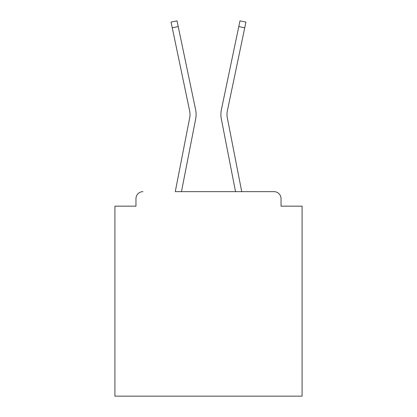 <?xml version="1.0" encoding="UTF-8"?>
<svg xmlns="http://www.w3.org/2000/svg" width="417" height="417" viewBox="0 0 417 417"><rect width="100%" height="100%" fill="white"/><g stroke="black" fill="none" stroke-linecap="round" stroke-linejoin="round"><path stroke-width="0.63" d="M281.032 206.16L281.032 198.674L281.032 206.16L302.09 206.16L302.09 396.15L114.91 396.15L114.91 206.16L135.968 206.16L135.968 198.674L135.968 206.16M189.693 117.761A17.316 17.316 0 0 0 189.646 110.896A17.316 17.316 0 0 1 189.693 117.761A17.316 17.316 0 0 0 189.646 110.896A17.316 17.316 0 0 1 189.693 117.761A17.316 17.316 0 0 0 189.646 110.896A17.316 17.316 0 0 1 189.693 117.761A17.316 17.316 0 0 0 189.646 110.896A17.316 17.316 0 0 1 189.693 117.761A17.316 17.316 0 0 0 189.646 110.896A17.316 17.316 0 0 1 189.693 117.761A17.316 17.316 0 0 0 189.646 110.896A17.316 17.316 0 0 1 189.693 117.761A17.316 17.316 0 0 0 189.646 110.896A17.316 17.316 0 0 1 189.693 117.761A17.316 17.316 0 0 0 189.646 110.896A17.316 17.316 0 0 1 189.693 117.761A17.316 17.316 0 0 0 189.646 110.896A17.316 17.316 0 0 1 189.693 117.761A17.316 17.316 0 0 0 189.646 110.896A17.316 17.316 0 0 1 189.693 117.761A17.316 17.316 0 0 0 189.646 110.896A17.316 17.316 0 0 1 189.693 117.761A17.316 17.316 0 0 0 189.646 110.896A17.316 17.316 0 0 1 189.693 117.761A17.316 17.316 0 0 0 189.646 110.896A17.316 17.316 0 0 1 189.693 117.761A17.316 17.316 0 0 0 189.646 110.896A17.316 17.316 0 0 1 189.693 117.761A17.316 17.316 0 0 0 189.646 110.896A17.316 17.316 0 0 1 189.693 117.761A17.316 17.316 0 0 0 189.646 110.896A17.316 17.316 0 0 1 189.693 117.761A17.316 17.316 0 0 0 189.646 110.896A17.316 17.316 0 0 1 189.693 117.761A17.316 17.316 0 0 0 189.646 110.896A17.316 17.316 0 0 1 189.693 117.761A17.316 17.316 0 0 0 189.646 110.896A17.316 17.316 0 0 1 189.693 117.761A17.316 17.316 0 0 0 189.646 110.896A17.316 17.316 0 0 1 189.693 117.761A17.316 17.316 0 0 0 189.646 110.896A17.316 17.316 0 0 1 189.693 117.761L175.27 191.653L274.016 191.653L241.73 191.653L227.307 117.761A17.316 17.316 0 0 1 227.354 110.896L244.737 27.819L238.785 26.573L221.396 109.65A23.399 23.399 0 0 0 221.333 118.923L235.532 191.653L181.468 191.653L195.667 118.923A23.399 23.399 0 0 0 195.604 109.65L178.215 26.573L195.604 109.65L178.215 26.573L195.604 109.65L178.215 26.573L195.604 109.65L178.215 26.573L195.604 109.65L178.215 26.573L195.604 109.65L178.215 26.573L195.604 109.65L178.215 26.573L195.604 109.65L178.215 26.573L195.604 109.65L178.215 26.573L195.604 109.65L178.215 26.573L195.604 109.65L178.215 26.573L195.604 109.65L178.215 26.573L195.604 109.65L178.215 26.573L195.604 109.65L178.215 26.573L195.604 109.65L178.215 26.573L195.604 109.65L178.215 26.573L195.604 109.65L178.215 26.573L195.604 109.65L178.215 26.573L195.604 109.65L178.215 26.573L195.604 109.65L178.215 26.573L195.604 109.65L178.215 26.573L195.604 109.65L178.215 26.573L172.263 27.819L171.064 22.096L177.017 20.85L178.215 26.573M281.032 198.674A7.021 7.021 0 0 0 274.016 191.653M142.984 191.653A7.021 7.021 0 0 0 135.968 198.674M227.307 117.761A17.316 17.316 0 0 1 227.354 110.896A17.316 17.316 0 0 0 227.307 117.761A17.316 17.316 0 0 1 227.354 110.896A17.316 17.316 0 0 0 227.307 117.761A17.316 17.316 0 0 1 227.354 110.896A17.316 17.316 0 0 0 227.307 117.761A17.316 17.316 0 0 1 227.354 110.896A17.316 17.316 0 0 0 227.307 117.761A17.316 17.316 0 0 1 227.354 110.896A17.316 17.316 0 0 0 227.307 117.761A17.316 17.316 0 0 1 227.354 110.896A17.316 17.316 0 0 0 227.307 117.761A17.316 17.316 0 0 1 227.354 110.896A17.316 17.316 0 0 0 227.307 117.761A17.316 17.316 0 0 1 227.354 110.896A17.316 17.316 0 0 0 227.307 117.761A17.316 17.316 0 0 1 227.354 110.896A17.316 17.316 0 0 0 227.307 117.761A17.316 17.316 0 0 1 227.354 110.896A17.316 17.316 0 0 0 227.307 117.761A17.316 17.316 0 0 1 227.354 110.896A17.316 17.316 0 0 0 227.307 117.761A17.316 17.316 0 0 1 227.354 110.896A17.316 17.316 0 0 0 227.307 117.761A17.316 17.316 0 0 1 227.354 110.896A17.316 17.316 0 0 0 227.307 117.761A17.316 17.316 0 0 1 227.354 110.896A17.316 17.316 0 0 0 227.307 117.761A17.316 17.316 0 0 1 227.354 110.896A17.316 17.316 0 0 0 227.307 117.761A17.316 17.316 0 0 1 227.354 110.896A17.316 17.316 0 0 0 227.307 117.761A17.316 17.316 0 0 1 227.354 110.896A17.316 17.316 0 0 0 227.307 117.761A17.316 17.316 0 0 1 227.354 110.896A17.316 17.316 0 0 0 227.307 117.761A17.316 17.316 0 0 1 227.354 110.896A17.316 17.316 0 0 0 227.307 117.761A17.316 17.316 0 0 1 227.354 110.896A17.316 17.316 0 0 0 227.307 117.761A17.316 17.316 0 0 1 227.354 110.896A17.316 17.316 0 0 0 227.307 117.761M238.785 26.573L221.396 109.65L239.983 20.85L245.936 22.096L244.737 27.819M189.646 110.896L172.263 27.819"/></g></svg>
